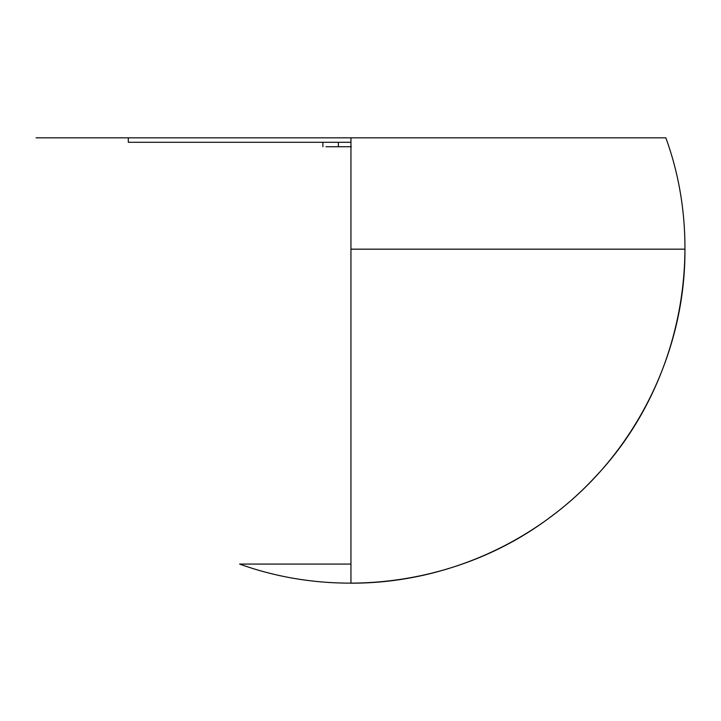 <?xml version="1.0" encoding="UTF-8"?>
<svg xmlns="http://www.w3.org/2000/svg" width="721" height="721" viewBox="0 0 721 721"><rect width="100%" height="100%" fill="white"/><g stroke="black" fill="none" stroke-linecap="round" stroke-linejoin="round"><path stroke-width="1.08" d="M665.853 137.837C707.625 252.314 679.407 388.259 595.51 476.644C533.432 544.013 442.568 583.586 350.947 583.163L350.947 137.837L665.853 137.837L128.284 137.837L128.284 142.289L128.284 137.837L36.05 137.837M350.947 249.169L684.95 249.169L350.947 249.169L350.947 564.065L239.615 564.065L350.947 564.065M128.284 142.289L350.947 142.289L128.284 142.289M322.891 142.289L322.891 146.742L322.891 142.289M334.814 146.742L351.298 146.742L338.374 146.742L338.374 142.289L338.374 146.742L325.991 146.742M328.803 146.742L331.435 146.742M684.95 249.169C685.617 352.614 634.642 454.654 551.52 516.236C464.153 582.91 342.971 601.503 239.615 564.065"/></g></svg>
